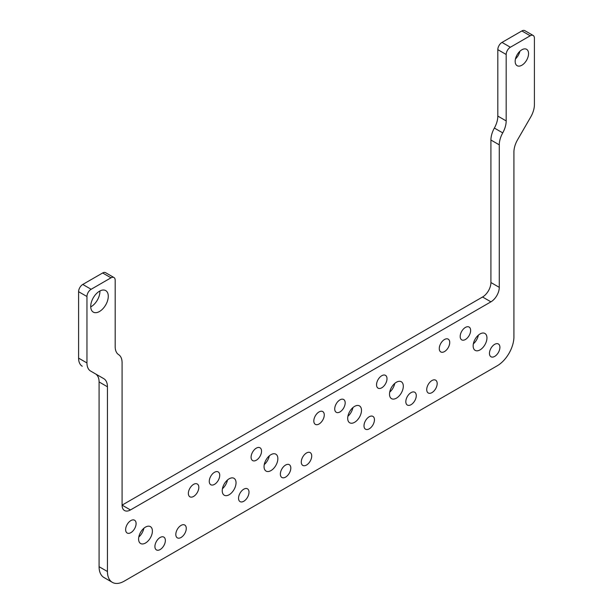 <?xml version="1.0" encoding="UTF-8"?>
<svg xmlns="http://www.w3.org/2000/svg" width="613" height="613" viewBox="0 0 613 613"><rect width="100%" height="100%" fill="white"/><g stroke="black" fill="none" stroke-linecap="round" stroke-linejoin="round"><path stroke-width="0.92" d="M113.957 277.52L105.597 272.685A5.915 3.417 -60 0 0 102.639 272.984L82.77 284.447A5.915 3.417 -60 0 0 78.594 291.696L78.594 358.122L86.954 362.95L86.954 296.523A5.915 3.417 -60 0 1 91.138 289.282L110.999 277.812A5.915 3.417 -60 0 1 113.957 277.52A5.915 3.417 -60 0 1 115.183 280.225L115.183 346.659A17.739 10.245 120 0 0 118.631 354.643A17.739 10.245 120 0 1 122.079 362.628L122.079 505.127L482.554 297.006A11.831 6.827 120 0 0 490.921 282.524L490.921 140.025L499.281 144.852L499.281 287.351A11.831 6.827 120 0 1 490.921 301.834L130.446 509.955A11.831 6.827 120 0 1 124.531 510.537A11.831 6.827 120 0 1 122.079 505.127L130.446 509.955M490.921 140.025A17.739 10.245 120 0 1 494.369 128.056L502.729 132.883A17.739 10.245 120 0 0 506.185 120.914L506.185 54.48A5.915 3.417 -60 0 1 510.361 47.239L530.23 35.769A5.915 3.417 -60 0 1 533.187 35.477A5.915 3.417 -60 0 1 534.406 38.182L534.406 104.616A17.739 10.245 -60 0 1 530.735 116.983L517.594 139.741A17.739 10.245 120 0 0 513.916 152.108L513.916 336.844A23.654 13.655 120 0 1 497.189 365.815L124.171 581.178A23.654 13.655 -60 0 1 112.348 582.35A23.654 13.655 -60 0 1 107.444 571.523L107.444 386.788A17.739 10.245 120 0 0 103.773 378.665L90.632 371.072A17.739 10.245 120 0 1 86.954 362.95M112.348 582.35L103.98 577.523A23.654 13.655 -60 0 1 99.084 566.696L99.084 381.953A17.739 10.245 120 0 0 95.406 373.83L103.773 378.665L95.406 373.83M494.369 128.056A17.739 10.245 120 0 0 497.817 116.087L497.817 49.653A5.915 3.417 -60 0 1 502.001 42.412L521.862 30.941A5.915 3.417 -60 0 1 524.82 30.65L533.187 35.477M78.594 358.122A17.739 10.245 120 0 0 82.265 366.245M502.729 132.883A17.739 10.245 120 0 0 499.281 144.852M138.806 537.003A9.754 5.632 120 0 0 143.833 528.299M264.257 464.57A9.754 5.632 120 0 0 269.283 455.865M222.442 488.714A9.754 5.632 120 0 0 227.469 480.01M347.893 416.288A9.754 5.632 120 0 0 352.919 407.576M473.351 343.855A9.754 5.632 120 0 0 478.378 335.15M389.715 392.144A9.754 5.632 120 0 0 394.741 383.431M519.893 51.254A9.463 5.463 -60 0 1 515.472 58.917M99.911 290.983A12.421 7.172 -60 0 1 99.919 291.451A12.421 7.172 -60 0 1 90.724 306.891M188.367 493.419A7.394 4.268 -60 0 1 191.593 485.979A7.394 4.268 -60 0 1 197.286 483.994A7.394 4.268 -60 0 1 198.819 487.381A7.394 4.268 -60 0 1 195.593 494.821A7.394 4.268 -60 0 1 189.892 496.798A7.394 4.268 -60 0 1 188.367 493.419M209.271 481.343A7.394 4.268 -60 0 1 212.496 473.903A7.394 4.268 -60 0 1 218.197 471.926A7.394 4.268 -60 0 1 219.73 475.305A7.394 4.268 -60 0 1 216.504 482.745A7.394 4.268 -60 0 1 210.803 484.73A7.394 4.268 -60 0 1 209.271 481.343M154.913 546.535A7.394 4.268 -60 0 1 158.139 539.095A7.394 4.268 -60 0 1 163.832 537.111A7.394 4.268 -60 0 1 165.364 540.497A7.394 4.268 -60 0 1 162.138 547.938A7.394 4.268 -60 0 1 156.438 549.915A7.394 4.268 -60 0 1 154.913 546.535M175.816 534.459A7.394 4.268 -60 0 1 179.042 527.019A7.394 4.268 -60 0 1 184.743 525.042A7.394 4.268 -60 0 1 186.275 528.421A7.394 4.268 -60 0 1 183.049 535.862A7.394 4.268 -60 0 1 177.349 537.846A7.394 4.268 -60 0 1 175.816 534.459M313.818 420.985A7.394 4.268 -60 0 1 317.044 413.545A7.394 4.268 -60 0 1 322.744 411.568A7.394 4.268 -60 0 1 324.269 414.947A7.394 4.268 -60 0 1 321.043 422.388A7.394 4.268 -60 0 1 315.35 424.372A7.394 4.268 -60 0 1 313.818 420.985M238.549 498.246A7.394 4.268 -60 0 1 241.775 490.806A7.394 4.268 -60 0 1 247.468 488.822A7.394 4.268 -60 0 1 249.001 492.208A7.394 4.268 -60 0 1 245.775 499.649A7.394 4.268 -60 0 1 240.074 501.626A7.394 4.268 -60 0 1 238.549 498.246M403.308 386.221A9.754 5.632 120 0 0 401.285 381.753A9.754 5.632 120 0 0 393.768 384.366A9.754 5.632 120 0 0 389.508 394.19A9.754 5.632 120 0 0 391.531 398.657A9.754 5.632 120 0 0 399.048 396.036A9.754 5.632 120 0 0 403.308 386.221M277.858 458.647A9.754 5.632 120 0 0 275.835 454.179A9.754 5.632 120 0 0 268.318 456.8A9.754 5.632 120 0 0 264.057 466.616A9.754 5.632 120 0 0 266.073 471.083A9.754 5.632 120 0 0 273.597 468.47A9.754 5.632 120 0 0 277.858 458.647M236.036 482.791A9.754 5.632 120 0 0 234.013 478.324A9.754 5.632 120 0 0 226.496 480.937A9.754 5.632 120 0 0 222.235 490.76A9.754 5.632 120 0 0 224.258 495.227A9.754 5.632 120 0 0 231.775 492.614A9.754 5.632 120 0 0 236.036 482.791M361.494 410.365A9.754 5.632 120 0 0 359.471 405.898A9.754 5.632 120 0 0 351.954 408.511A9.754 5.632 120 0 0 347.694 418.327A9.754 5.632 120 0 0 349.709 422.794A9.754 5.632 120 0 0 357.233 420.181A9.754 5.632 120 0 0 361.494 410.365M152.399 531.08A9.754 5.632 120 0 0 150.377 526.613A9.754 5.632 120 0 0 142.86 529.226A9.754 5.632 120 0 0 138.599 539.049A9.754 5.632 120 0 0 140.622 543.516A9.754 5.632 120 0 0 148.139 540.904A9.754 5.632 120 0 0 152.399 531.08M486.944 337.932A9.754 5.632 120 0 0 484.921 333.464A9.754 5.632 120 0 0 477.404 336.077A9.754 5.632 120 0 0 473.144 345.901A9.754 5.632 120 0 0 475.167 350.368A9.754 5.632 120 0 0 482.684 347.755A9.754 5.632 120 0 0 486.944 337.932M405.821 401.668A7.394 4.268 -60 0 1 409.047 394.228A7.394 4.268 -60 0 1 414.74 392.251A7.394 4.268 -60 0 1 416.273 395.638A7.394 4.268 -60 0 1 413.047 403.078A7.394 4.268 -60 0 1 407.346 405.055A7.394 4.268 -60 0 1 405.821 401.668M280.363 474.102A7.394 4.268 -60 0 1 283.589 466.662A7.394 4.268 -60 0 1 289.29 464.685A7.394 4.268 -60 0 1 290.815 468.064A7.394 4.268 -60 0 1 287.589 475.504A7.394 4.268 -60 0 1 281.896 477.489A7.394 4.268 -60 0 1 280.363 474.102M439.276 348.552A7.394 4.268 -60 0 1 442.502 341.112A7.394 4.268 -60 0 1 448.195 339.135A7.394 4.268 -60 0 1 449.727 342.521A7.394 4.268 -60 0 1 446.502 349.962A7.394 4.268 -60 0 1 440.801 351.939A7.394 4.268 -60 0 1 439.276 348.552M251.092 457.198A7.394 4.268 -60 0 1 254.318 449.758A7.394 4.268 -60 0 1 260.012 447.781A7.394 4.268 -60 0 1 261.544 451.168A7.394 4.268 -60 0 1 258.318 458.601A7.394 4.268 -60 0 1 252.625 460.585A7.394 4.268 -60 0 1 251.092 457.198M460.179 336.483A7.394 4.268 -60 0 1 463.405 329.043A7.394 4.268 -60 0 1 469.106 327.066A7.394 4.268 -60 0 1 470.638 330.445A7.394 4.268 -60 0 1 467.412 337.886A7.394 4.268 -60 0 1 461.712 339.87A7.394 4.268 -60 0 1 460.179 336.483M376.543 384.772A7.394 4.268 -60 0 1 379.769 377.332A7.394 4.268 -60 0 1 385.47 375.348A7.394 4.268 -60 0 1 387.002 378.734A7.394 4.268 -60 0 1 383.776 386.175A7.394 4.268 -60 0 1 378.075 388.152A7.394 4.268 -60 0 1 376.543 384.772M334.729 408.917A7.394 4.268 -60 0 1 337.955 401.477A7.394 4.268 -60 0 1 343.648 399.492A7.394 4.268 -60 0 1 345.18 402.879A7.394 4.268 -60 0 1 341.954 410.319A7.394 4.268 -60 0 1 336.261 412.296A7.394 4.268 -60 0 1 334.729 408.917M125.634 529.632A7.394 4.268 -60 0 1 128.86 522.192A7.394 4.268 -60 0 1 134.561 520.215A7.394 4.268 -60 0 1 136.094 523.594A7.394 4.268 -60 0 1 132.86 531.034A7.394 4.268 -60 0 1 127.167 533.019A7.394 4.268 -60 0 1 125.634 529.632M301.274 462.033A7.394 4.268 -60 0 1 304.5 454.593A7.394 4.268 -60 0 1 310.193 452.609A7.394 4.268 -60 0 1 311.726 455.995A7.394 4.268 -60 0 1 308.5 463.436A7.394 4.268 -60 0 1 302.807 465.413A7.394 4.268 -60 0 1 301.274 462.033M426.725 389.6A7.394 4.268 -60 0 1 429.951 382.16A7.394 4.268 -60 0 1 435.651 380.183A7.394 4.268 -60 0 1 437.184 383.562A7.394 4.268 -60 0 1 433.958 391.002A7.394 4.268 -60 0 1 428.257 392.987A7.394 4.268 -60 0 1 426.725 389.6M90.716 306.423A12.421 7.172 -60 0 1 96.141 293.926A12.421 7.172 -60 0 1 105.712 290.593A12.421 7.172 -60 0 1 108.279 296.278A12.421 7.172 -60 0 1 102.861 308.776A12.421 7.172 -60 0 1 93.291 312.109A12.421 7.172 -60 0 1 90.716 306.423M515.173 61.361A9.463 5.463 -60 0 1 519.303 51.844A9.463 5.463 -60 0 1 526.598 49.308A9.463 5.463 -60 0 1 528.552 53.637A9.463 5.463 -60 0 1 524.421 63.162A9.463 5.463 -60 0 1 517.134 65.698A9.463 5.463 -60 0 1 515.173 61.361M489.458 353.387A7.394 4.268 -60 0 1 492.683 345.947A7.394 4.268 -60 0 1 498.377 343.962A7.394 4.268 -60 0 1 499.909 347.349A7.394 4.268 -60 0 1 496.683 354.789A7.394 4.268 -60 0 1 490.982 356.766A7.394 4.268 -60 0 1 489.458 353.387M363.999 425.813A7.394 4.268 -60 0 1 367.225 418.373A7.394 4.268 -60 0 1 372.926 416.396A7.394 4.268 -60 0 1 374.451 419.782A7.394 4.268 -60 0 1 371.225 427.215A7.394 4.268 -60 0 1 365.532 429.2A7.394 4.268 -60 0 1 363.999 425.813M78.594 291.696L86.954 296.523M102.639 272.984L110.999 277.812M82.77 284.447L91.138 289.282M490.921 282.524L499.281 287.351M482.554 297.006L490.921 301.834M107.444 571.523L99.084 566.696M497.817 49.653L506.185 54.48M497.817 116.087L506.185 120.914M521.862 30.941L530.23 35.769M502.001 42.412L510.361 47.239M107.444 386.788L99.084 381.953"/></g></svg>
